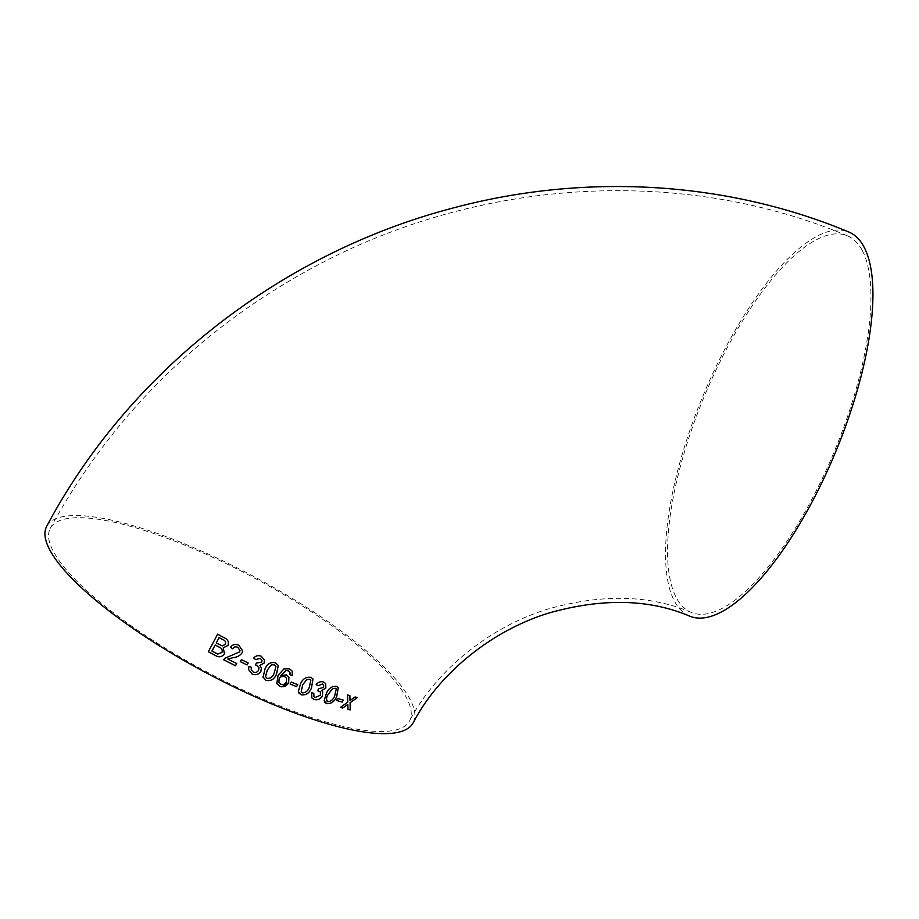 <?xml version="1.0" encoding="UTF-8"?>
<svg xmlns="http://www.w3.org/2000/svg" width="919" height="919" viewBox="0 0 919 919"><rect width="100%" height="100%" fill="white"/><g stroke="black" fill="none" stroke-linecap="round" stroke-linejoin="round"><path stroke-width="0.69" stroke-dasharray="4.59 3.45" d="M413.148 722.862A207.912 53.693 28.2 0 0 255.287 577.293A207.912 53.693 28.2 0 0 46.685 526.357M689.572 616.109A207.912 72.027 112.5 0 1 702.725 396.48A207.912 72.027 112.5 0 1 848.926 232.047M862.298 250.531A203.834 70.614 112.5 0 1 822.976 477.053A203.834 70.614 112.5 0 1 691.134 612.353A203.834 70.614 112.5 0 1 704.023 397.019A203.834 70.614 112.5 0 1 847.364 235.815A203.834 70.614 112.5 0 1 862.298 250.531M271.116 702.449A203.834 52.636 28.2 0 0 409.552 720.933A203.834 52.636 28.2 0 0 254.793 578.223A203.834 52.636 28.2 0 0 50.281 528.287A203.834 52.636 28.2 0 0 53.302 551.331A203.834 52.636 28.2 0 0 271.116 702.449M224.374 637.82L224.374 637.809C227.912 639.475 229.107 642.036 227.969 645.494L228.004 645.379M224.374 637.809L217.631 634.19M224.443 653.811L223.248 647.849M219.101 637.591L216.241 642.978L222.249 645.908L225.293 644.38M215.172 645L211.956 651.054L217.826 654.064L222.111 651.985M242.605 650.836L238.951 645.379C235.517 643.679 232.714 644.345 230.543 647.344L230.531 647.355M239.985 650.606L239.629 651.87L231.531 655.511M231.531 655.5L224.707 658.337L223.639 659.762M236.688 663.529L227.809 659.049M248.153 662.932L241.398 659.624L240.33 661.657M264.5 659.888L261.283 656.281C258.239 655.029 255.666 655.684 253.587 658.222L253.598 658.234M262.007 660.29L261.731 662.128M261.731 662.105L256.906 663.208M256.906 663.185L255.287 664.908M258.951 667.757L258.584 670.215M258.572 670.204C257.286 672.283 255.471 672.892 253.15 672.007L253.162 672.03M253.15 672.007L251.186 669.698M251.415 667.274L248.957 666.39L248.509 669.503M261.421 667.768L259.778 665.425M278.285 665.436L275.459 662.783C270.496 661.818 267.015 663.897 264.982 668.998L264.994 669.009M264.982 668.998L263.064 677.326M265.522 676.614L267.13 678.371C270.588 678.521 272.943 676.763 274.195 673.087L275.93 666.378M288.911 677.096L286.429 674.937M286.429 674.914L280.869 675.373M289.795 672.145L289.899 674.73M292.196 671.088L289.542 668.86L283.914 668.894L278.089 675.327L276.78 683.529M278.894 682.587L280.766 684.253C283.201 684.977 285.062 684.173 286.337 681.852L286.625 678.256M297.699 684.632L291.197 682.036L290.14 684.058M313 679.003L310.725 677.326C305.958 676.74 302.535 678.957 300.467 683.977L298.319 691.708L298.916 693.11M301.168 691.95L302.34 692.834C305.659 692.742 307.968 690.893 309.255 687.286L310.817 680.221M325.659 683.483L323.499 682.001M323.488 681.978C320.662 681.174 318.227 682.059 316.159 684.644L316.159 684.644M323.614 684.758L323.672 687.343M323.66 687.32L319.111 688.894M318.79 688.745L317.514 690.674M320.363 691.823L320.398 695.189L315.263 697.51M315.24 697.487L313.919 696.613M313.781 693.294L311.518 692.765M311.507 692.742L311.863 697.946M322.615 691.49L321.696 690.606M338.318 687.515L336.365 686.286C331.851 686.011 328.52 688.354 326.394 693.294L326.406 693.317M326.394 693.294L324.12 700.841L324.889 702.472M326.946 701.059L327.888 701.668C331.047 701.346 333.298 699.428 334.654 695.901L336.274 688.905M343.269 700.094L337.514 698.429L336.446 700.416M347.933 709.33L347.807 704.379M357.33 697.521L355.079 696.947L350.001 700.554M349.863 695.591L347.531 694.971M347.508 694.948L347.773 702.185M347.75 702.162L340.398 707.377M691.134 612.353C650.147 594.995 602.818 593.777 549.148 608.7C489.069 626.574 435.296 671.433 409.552 720.933M847.364 235.815C679.727 165.202 476.639 178.631 312.517 267.831C198.826 329.68 111.417 416.502 50.281 528.287"/><path stroke-width="1.38" d="M281.708 686.815L288.646 682.725L288.922 677.119L286.429 674.937L280.881 675.385L286.108 670.514L288.325 670.824L290.025 672.616L289.887 674.741L292.276 675.454L292.231 671.146L289.554 668.883L283.925 668.917L278.089 675.35L276.791 683.552L279.881 686.355L281.708 686.815M271.944 704.011A207.912 53.693 28.2 0 0 413.148 722.862C438.225 674.603 490.757 630.549 549.551 612.835C602.68 597.936 649.354 599.027 689.572 616.109A207.912 72.027 112.5 0 0 811.27 503.474A207.912 72.027 112.5 0 0 848.926 232.047C726.113 180.767 584.22 172.829 452.55 208.142C281.019 252.932 128.763 371.69 46.685 526.357A207.912 53.693 28.2 0 0 271.944 704.011M347.956 709.365L350.219 709.905L350.082 702.782L357.376 697.532L355.102 696.97L350.024 700.577L349.886 695.614L347.531 694.971L347.773 702.185L340.421 707.4L342.753 708.032L347.83 704.402L347.956 709.365L350.219 709.905M336.446 700.427L342.213 702.082L343.304 700.106L337.537 698.451L336.446 700.427M336.388 686.309C331.874 686.034 328.542 688.377 326.406 693.317L324.143 700.864L326.831 703.667C331.277 703.862 334.573 701.484 336.699 696.556L338.318 687.515L336.388 686.309M321.696 690.606L325.831 687.998L325.671 683.506L323.499 682.001C320.685 681.197 318.238 682.082 316.17 684.666L318.215 685.654L322.477 684.012L323.626 684.781L323.672 687.343L318.813 688.768L317.514 690.674L320.363 691.823L320.398 695.189L315.263 697.51L313.919 696.613L313.804 693.317L311.518 692.765L311.863 697.946L314.103 699.474C317.526 700.393 320.317 699.21 322.5 695.924L322.638 691.513L321.707 690.629L325.831 687.998L325.659 683.495M310.737 677.349C305.97 676.763 302.546 678.98 300.479 683.989L298.33 691.72L301.283 694.844C305.993 695.373 309.381 693.133 311.438 688.113L313.011 679.015L310.737 677.349M290.14 684.058L296.63 686.642L297.71 684.644L291.208 682.059L290.14 684.058M276.493 674.121L276.481 674.098C274.459 679.198 270.99 681.289 266.062 680.382L262.926 676.912L266.062 680.405C271.002 681.301 274.471 679.21 276.493 674.121L278.308 665.505L275.459 662.783C270.508 661.841 267.015 663.909 264.994 669.009L263.064 677.326M259.778 665.425L264.098 663.127L264.511 659.899L261.283 656.281C258.239 655.04 255.666 655.695 253.587 658.245L255.804 659.578L260.295 658.337L262.007 660.313L261.731 662.128L256.585 663.024L255.275 664.919L256.906 665.39L258.963 667.768L258.584 670.215C257.286 672.306 255.482 672.903 253.162 672.03L251.186 669.698L251.415 667.297L248.957 666.413L248.509 669.503L252.001 673.995C255.723 675.465 258.687 674.557 260.893 671.295L261.421 667.78L259.778 665.436L264.098 663.127L264.511 659.888M240.33 661.657L247.096 664.954L248.164 662.944L241.398 659.647L240.33 661.657M238.951 645.379C235.505 643.691 232.702 644.357 230.531 647.355L232.737 648.768C233.966 646.827 235.666 646.356 237.837 647.378L239.985 650.618L239.629 651.87L224.707 658.349L223.639 659.773L235.505 665.77L236.688 663.529L227.809 659.061L233.139 657.659C236.884 657.303 239.825 655.752 241.973 653.007L242.605 650.836L238.951 645.379M223.248 647.849L227.969 645.494C229.107 642.048 227.901 639.475 224.374 637.82L217.619 634.202L208.349 651.72L215.115 655.327C218.894 657.625 222.007 657.119 224.443 653.823L223.248 647.861L228.004 645.379M224.443 653.823L224.799 652.927L224.443 653.823C222.007 657.108 218.906 657.613 215.126 655.327L208.349 651.72M289.795 672.134L290.105 673.397M217.631 634.19L208.349 651.709M225.293 644.38C226.085 642.025 225.166 640.371 222.536 639.417L219.09 637.591L216.241 642.99L222.249 645.919L225.293 644.391C226.074 642.025 225.155 640.382 222.524 639.429L219.09 637.591M222.111 651.985L221.904 652.456C222.754 649.974 221.835 648.205 219.147 647.125L215.172 645L211.956 651.066L217.814 654.075L221.904 652.456C222.754 649.986 221.835 648.217 219.147 647.137L215.161 645.012M230.543 647.344L232.737 648.768C233.966 646.815 235.666 646.344 237.837 647.367L239.985 650.618M223.639 659.762L235.505 665.77L236.688 663.518M227.809 659.049L233.139 657.659C236.884 657.292 239.825 655.741 241.973 652.995L242.605 650.836M240.33 661.646L247.096 664.954L248.164 662.921M253.587 658.222L255.804 659.578L260.284 658.326L262.007 660.301M255.275 664.908L256.906 665.39M256.906 665.379L258.963 667.757M251.186 669.687L251.404 667.297M248.498 669.491L252.001 673.995C255.723 675.442 258.687 674.546 260.881 671.284L261.421 667.768M276.481 674.098L278.285 665.436M275.93 666.378L274.356 664.759L271.335 664.885L267.291 670.031L265.522 676.614L267.13 678.394C270.6 678.544 272.954 676.786 274.195 673.11L275.93 666.378L274.367 664.77L271.335 664.896L267.303 670.043L265.522 676.614M276.791 683.541L279.87 686.332C283.638 687.435 286.556 686.229 288.646 682.714L288.911 677.108M286.108 670.514L280.881 675.385M286.096 670.491L288.313 670.801L290.013 672.605M289.887 674.718L292.276 675.454M292.265 675.431L292.196 671.088M279.112 678.681L278.894 682.587L280.777 684.276C283.213 684.988 285.062 684.184 286.349 681.864L286.625 678.256L284.718 676.648C282.34 675.856 280.467 676.533 279.112 678.681L278.894 682.587M286.613 678.245L284.729 676.671C282.351 675.867 280.479 676.545 279.123 678.693M290.128 684.035L296.63 686.642M296.619 686.619L297.699 684.632M298.916 693.098L301.283 694.844C305.981 695.35 309.37 693.11 311.426 688.09L313.011 679.003M310.829 680.232L309.611 679.313L306.693 679.623L302.673 684.816L301.168 691.938L302.351 692.857C305.682 692.754 307.98 690.916 309.266 687.309L310.829 680.232L309.634 679.336L306.705 679.646L302.696 684.839L301.179 691.961M316.159 684.644L318.215 685.654L322.477 684.012M322.466 683.989L323.626 684.77M317.492 690.651L320.352 691.8M313.907 696.602L313.781 693.305M311.851 697.935L314.103 699.474M314.091 699.451C317.503 700.37 320.306 699.187 322.477 695.901L322.5 695.924M322.477 695.901L322.626 691.502M324.878 702.461L326.831 703.667C331.254 703.839 334.55 701.461 336.676 696.522L338.307 687.492M336.262 688.894L335.274 688.274L332.483 688.756L328.508 693.983C326.142 697.199 325.946 699.773 327.911 701.691C331.07 701.369 333.321 699.451 334.677 695.924L336.285 688.917L335.263 688.251L332.46 688.733L328.485 693.96C326.119 697.176 325.923 699.75 327.888 701.668M326.957 701.071L327.911 701.691M336.423 700.404L342.213 702.082L343.281 700.083M350.196 709.882L350.082 702.782M350.059 702.759L357.353 697.51M350.001 700.554L349.863 695.591M340.398 707.377L342.753 708.032L347.83 704.402"/></g></svg>
